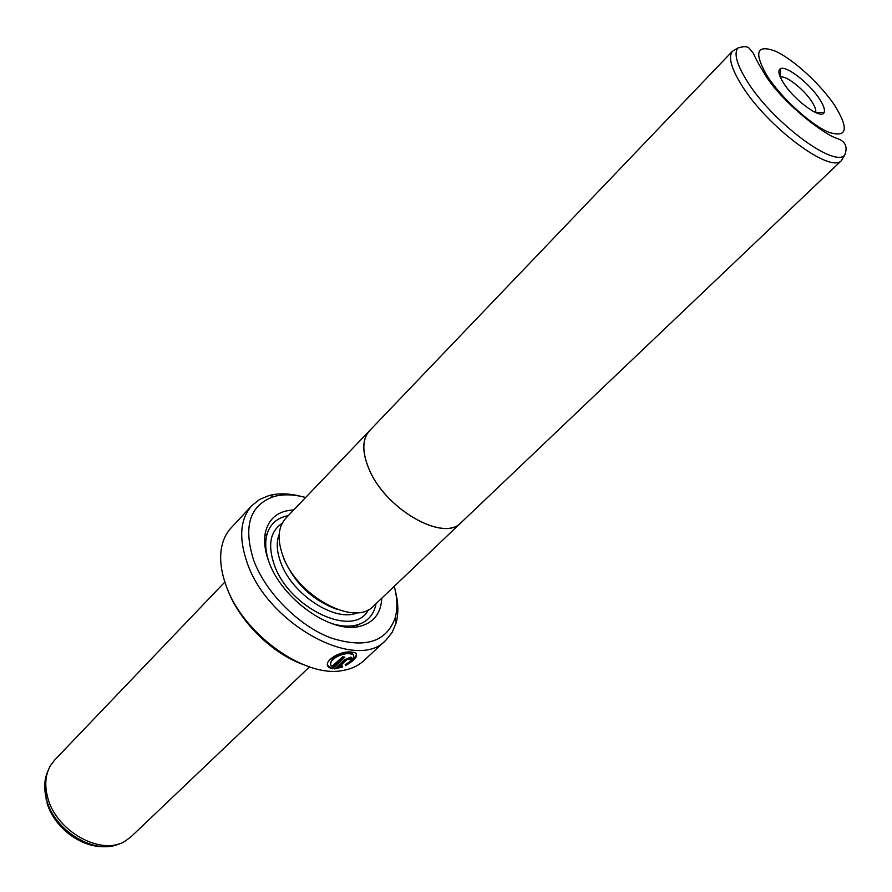 <?xml version="1.0" encoding="UTF-8"?>
<svg xmlns="http://www.w3.org/2000/svg" width="892" height="892" viewBox="0 0 892 892"><rect width="100%" height="100%" fill="white"/><g stroke="black" fill="none" stroke-linecap="round" stroke-linejoin="round"><path stroke-width="1.34" d="M841.769 160.315L461.264 522.467C443.837 542.726 384.485 508.73 368.675 468.177C361.94 451.452 362.263 438.931 369.634 430.624L732.265 51.413C728.173 57.233 731.317 68.506 741.676 85.242C766.808 126.474 829.995 173.695 841.301 160.716L843.821 156.602M783.644 83.168C778.616 75.196 777.579 70.356 780.533 68.673C786.343 65.317 809.523 83.402 819.458 98.901C823.584 105.211 825.145 109.716 824.152 112.403C821.967 120.375 794.727 100.863 783.644 83.168M824.152 112.403L815.544 112.548C816.37 110.385 815.132 106.739 811.82 101.632C803.826 89.089 785.049 74.482 780.366 77.292L780.533 68.673M370.659 429.554L285.797 518.23C277.981 526.971 277.044 539.593 282.998 556.084C296.902 596.057 354.849 627.31 373.469 606.103L462.346 521.441M369.589 430.58C362.208 438.897 361.884 451.43 368.63 468.177C384.452 508.763 443.87 542.793 461.309 522.511M330.62 664.373C331.055 657.649 337.299 653.836 349.352 652.933L352.396 653.58L353.678 655.152M345.215 664.562C352.953 660.113 355.462 656.724 352.719 654.394L349.675 653.747C340.253 652.52 325.379 662.321 332.047 666.324L342.539 656.858L344.892 657.058L332.415 668.788L329.427 667.729C320.964 662.422 339.64 650.391 351.481 652.052L355.261 652.821C358.64 655.62 355.384 659.879 345.494 665.622L345.215 664.562M327.632 665.309L332.415 668.788M339.272 666.803L342.383 665.833L342.684 666.926L334.734 668.9L344.513 659.712L350.623 657.203L351.738 657.371L351.247 659.567L349.04 659.701L348.828 658.898L346.798 659.745L339.272 666.803L338.949 665.989L346.475 658.932L349.017 658.486M381.787 598.197C380.962 613.607 373.436 623.029 359.186 626.474C330.965 633.744 282.039 599.19 268.983 562.027C264.868 550.988 263.664 541.132 265.392 532.457C268.871 518.23 278.315 510.715 293.724 509.934M268.514 560.745C265.704 551.78 265.013 543.73 266.44 536.583C269.161 524.819 276.431 517.851 288.25 515.654M336.607 609.203C312.501 600.249 294.996 583.602 284.069 559.273L282.619 555.092M309.524 666.893L131.169 836.651L125.393 840.966C101.71 856.454 56.207 831.534 47.755 797.638C44.455 785.417 45.325 774.791 50.365 765.771L54.691 760.006L224.862 582.03M305.599 497.502C293.992 494.358 283.545 494.001 274.29 496.443C249.738 504.85 242.892 526.202 253.752 560.488C265.649 592.455 298.274 625.381 330.274 637.713C364.817 648.908 386.47 642.218 395.234 617.665C397.687 608.411 397.364 597.963 394.242 586.345M395.29 590.694C398.378 602.602 398.657 613.328 396.137 622.861L392.168 632.383L385.957 640.133C357.268 672.512 267.845 624.556 247.218 562.908C238.577 538.021 240.104 518.943 251.8 505.664L259.561 499.475L269.094 495.517C278.627 493.02 289.354 493.332 301.262 496.443M302.321 664.206C270.644 652.609 238.242 619.84 227.137 588.196M251.8 505.664L231.151 527.819C226.033 533.338 222.766 540.329 221.339 548.825C219.633 559.674 221.16 571.783 225.932 585.119C242.055 633.387 304.651 678.511 342.729 670.494C351.225 669.089 358.227 665.833 363.746 660.738L385.957 640.133M354.514 625.526L354.347 627.132M353.12 625.76L352.797 627.21M376.045 603.661C373.826 615.469 366.835 622.716 355.072 625.426C347.925 626.831 339.874 626.117 330.921 623.296M335.715 667.974L342.305 665.867M342.372 666.112L342.684 666.926M349.162 658.865L350.924 658.742L351.247 659.567M345.26 664.752C352.563 660.626 356.309 656.98 356.499 653.803M332.092 667.974L343.799 656.98M844.646 155.253C833.641 167.83 771.814 121.479 747.095 81.15C736.904 64.77 733.782 53.754 737.729 48.09C743.66 46.161 747.529 46.273 749.358 48.436L753.272 53.174C755.591 58.56 759.672 65.963 765.514 75.385C782.485 102.914 824.754 135.183 837.153 138.45C845.471 141.337 847.969 146.946 844.646 155.253L841.301 160.716M767.176 75.931C781.336 97.975 810.928 124.958 828.88 132.306C847.144 137.937 849.139 129.061 834.867 105.669C820.751 84.439 793.512 59.407 775.482 51.223C756.383 44.121 753.617 52.36 767.176 75.931M357.358 612.681C335.916 622.951 292.085 594.674 280.813 562.607C276.687 551.557 276.152 542.124 279.185 534.33M368.318 609.76C354.637 638.828 289.342 608.835 274.357 565.004C267.544 545.157 270.142 531.286 282.128 523.37M47.856 771.234C44.121 779.608 43.719 789.13 46.64 799.812C54.59 831.511 96.08 855.852 119.918 843.464M347.824 626.128L347.501 627.076M346.475 658.932L346.798 659.745M352.396 653.58L352.719 654.394M329.103 666.904L329.427 667.729M348.872 658.14L349.196 658.954M266.44 536.583L265.392 532.457M107.687 846.486C82.722 849.24 54.546 828.467 46.964 802.912M395.234 617.665L396.137 622.861M274.29 496.443L269.094 495.517M46.317 800.659L44.801 783.455M355.072 625.426L359.186 626.474M737.729 48.09L732.265 51.413"/></g></svg>
